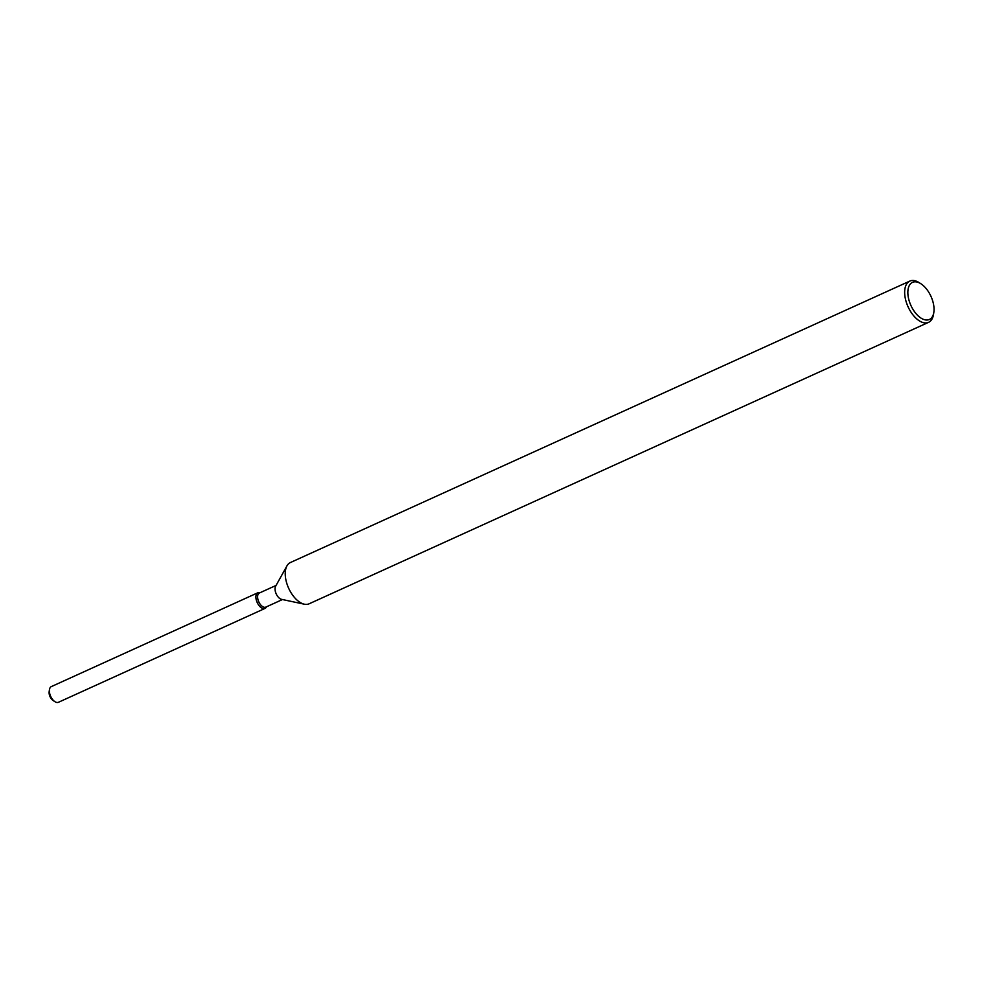 <?xml version="1.0" encoding="UTF-8"?>
<svg xmlns="http://www.w3.org/2000/svg" width="983" height="983" viewBox="0 0 983 983"><rect width="100%" height="100%" fill="white"/><g stroke="black" fill="none" stroke-linecap="round" stroke-linejoin="round"><path stroke-width="1.47" d="M53.979 700.977A6.34 3.428 -114.4 0 1 50.047 696.64A6.34 3.428 -114.4 0 1 49.371 690.828M282.477 599.532L265.779 607.125A7.753 4.19 -114.4 0 1 264.513 607.322A7.753 4.19 -114.4 0 1 258.332 600.736A7.753 4.19 -114.4 0 1 259.365 593.019L276.076 585.426M263.591 608.649A8.614 4.645 -114.4 0 1 256.342 600.121A8.614 4.645 -114.4 0 1 259.279 592.54A8.614 4.645 -114.4 0 1 259.696 592.602A8.614 4.645 -114.4 0 0 259.279 592.54A8.614 4.645 -114.4 0 0 257.865 592.749A8.614 4.645 -114.4 0 0 256.71 601.326A8.614 4.645 -114.4 0 0 263.591 608.649A8.614 4.645 -114.4 0 0 266.307 607.162A8.614 4.645 -114.4 0 1 264.992 608.428A8.614 4.645 -114.4 0 1 263.591 608.649M281.949 599.397A7.753 4.19 -114.4 0 1 281.568 599.347A7.753 4.19 -114.4 0 1 276.198 593.879A7.753 4.19 -114.4 0 1 275.621 586.237L286.95 565.889A22.658 12.238 -114.4 0 1 290.415 562.534L909.84 281.089A22.658 12.238 -114.4 0 1 913.526 280.511A22.658 12.238 -114.4 0 1 919.179 282.649L920.911 283.768A20.385 11.01 -114.4 0 1 933.85 312.225A20.385 11.01 -114.4 0 1 926.06 320.003A20.385 11.01 -114.4 0 1 908.882 299.815A20.385 11.01 -114.4 0 1 915.837 281.838A20.385 11.01 -114.4 0 1 920.911 283.768M933.85 312.225L933.543 314.265A22.658 12.238 -114.4 0 1 928.579 322.338L309.154 603.783A22.658 12.238 -114.4 0 1 305.467 604.361A22.658 12.238 -114.4 0 1 304.361 604.201A22.658 12.238 -114.4 0 1 288.646 588.227A22.658 12.238 -114.4 0 1 286.95 565.889M928.579 322.338A22.658 12.238 -114.4 0 1 924.892 322.916A22.658 12.238 -114.4 0 1 906.793 303.649A22.658 12.238 -114.4 0 1 909.84 281.089M264.992 608.428L58.464 702.28A8.614 4.645 -114.4 0 1 57.063 702.489A8.614 4.645 -114.4 0 1 54.913 701.678A8.614 4.645 -114.4 0 1 49.457 689.661A8.614 4.645 -114.4 0 1 51.337 686.601L257.865 592.749M54.913 701.678L53.168 700.56A6.34 3.428 -114.4 0 1 49.15 691.713L49.457 689.661M281.568 599.347L304.361 604.201"/></g></svg>
